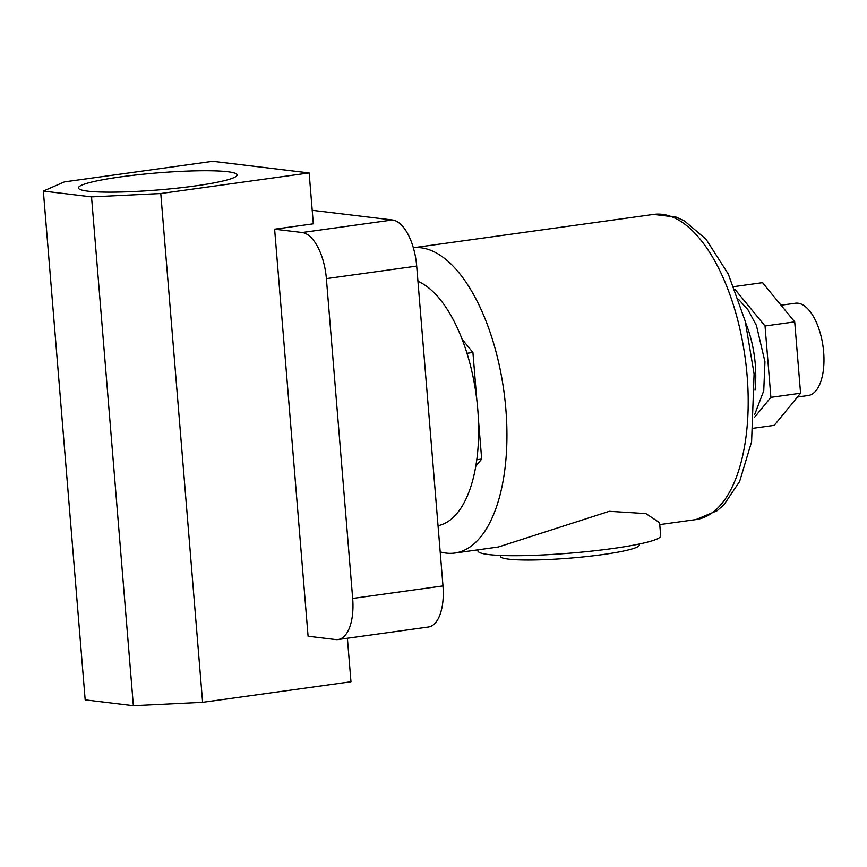 <?xml version="1.0" encoding="UTF-8"?>
<svg xmlns="http://www.w3.org/2000/svg" width="867" height="867" viewBox="0 0 867 867"><rect width="100%" height="100%" fill="white"/><g stroke="black" fill="none" stroke-linecap="round" stroke-linejoin="round"><path stroke-width="1.3" d="M195.086 185.95A79.591 8.529 175.3 0 1 78.42 187.966A79.591 8.529 175.3 0 1 120.405 176.922A79.591 8.529 175.3 0 1 237.07 174.917A79.591 8.529 175.3 0 1 195.086 185.95M417.948 281.32A124.707 57.395 82.1 0 1 477.782 409.527A124.707 57.395 82.1 0 1 438.041 525.705M64.418 181.886L212.783 161.295L309.14 172.934L160.774 193.525L91.534 196.885L43.35 191.065L64.418 181.886M312.207 210.291L392.458 219.98A44.011 20.255 82.1 0 1 416.691 266.093L442.983 585.919A44.011 20.255 82.1 0 1 428.385 627.025L338.076 639.553A44.011 20.255 -97.9 0 0 352.674 598.458L442.983 585.919M309.14 172.934L313.323 223.816L274.622 229.191L302.149 232.519L392.458 219.98M338.076 639.553A44.011 20.255 -97.9 0 1 335.616 639.575L308.088 636.248L274.622 229.191M416.691 266.093L326.382 278.621L352.674 598.458M326.382 278.621A44.011 20.255 -97.9 0 0 302.149 232.519M160.774 193.525L202.607 702.346L350.972 681.755L347.396 638.264M202.607 702.346L133.366 705.705L91.534 196.885M133.366 705.705L85.183 699.886L43.35 191.065M639.282 544.032L639.358 544.931A69.685 7.467 175.3 0 1 602.598 554.598A69.685 7.467 175.3 0 1 500.443 556.354L500.378 555.444M781.037 305.217L795.397 303.233A46.58 21.437 82.1 0 1 823.65 352.013A46.58 21.437 82.1 0 1 808.196 395.504L797.467 396.999M653.675 214.398L676.401 217.173L684.616 221.063L706.041 239.227L728.313 274.102L745.23 321.223L754.084 373.894L751.591 441.802L739.649 481.423L723.988 504.735L717.139 510.717L696.028 519.571A154.044 70.899 -97.9 0 0 747.116 375.714A154.044 70.899 -97.9 0 0 653.675 214.398L413.342 247.756A154.044 70.899 82.1 0 1 505.862 409.202A154.044 70.899 82.1 0 1 454.774 553.059L498.373 547.001L609.263 511.313L645.85 513.589L659.603 522.682L660.687 535.86A91.696 9.819 175.3 0 1 612.319 548.573A91.696 9.819 175.3 0 1 477.912 550.892L477.836 549.851M454.774 553.059A154.044 70.899 82.1 0 1 440.187 551.889M478.378 418.891L481.684 459.044L475.777 466.262M481.684 459.044L476.774 459.727M462.133 339.311L472.916 352.457L466.988 353.281M472.916 352.457L476.839 400.12M733.872 286.641L762.516 282.664L794.703 321.863L800.566 393.217L774.253 425.35L753.521 428.222M734.967 289.361L765.03 325.981L770.893 397.335L754.496 417.352M800.566 393.217L770.893 397.335M794.703 321.863L765.03 325.981M754.994 390.172A69.685 32.079 -97.9 0 0 755.276 364.313A69.685 32.079 -97.9 0 0 745.653 322.86M754.68 414.502L763.74 390.779L764.954 361.767L756.425 325.461L747.863 309.638L738.717 299.527M696.028 519.571L659.765 524.6"/></g></svg>

